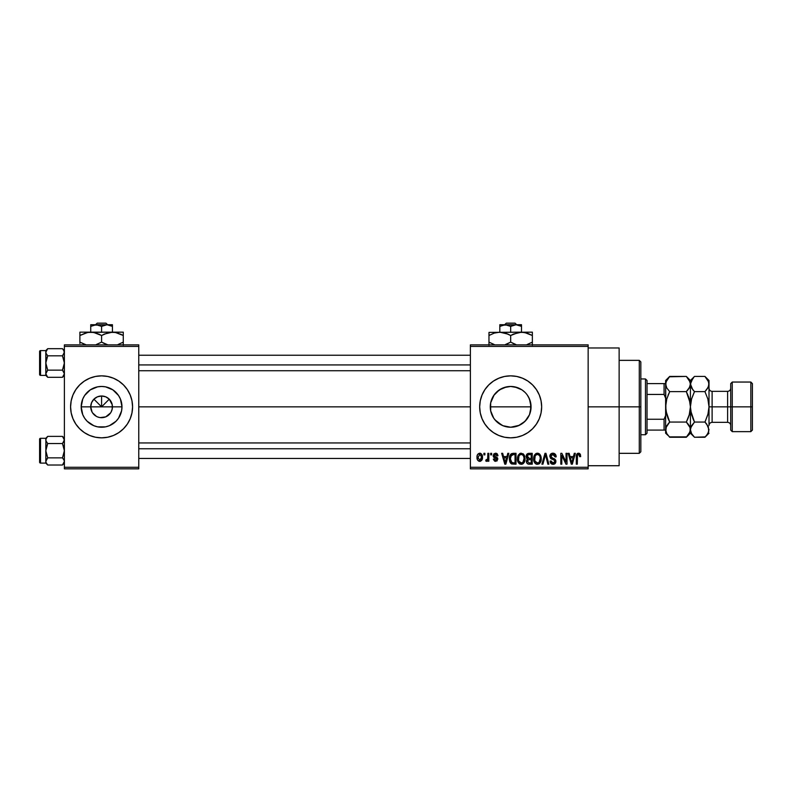 <?xml version="1.0" encoding="UTF-8"?>
<svg xmlns="http://www.w3.org/2000/svg" width="792" height="792" viewBox="0 0 792 792"><rect width="100%" height="100%" fill="white"/><g stroke="black" fill="none" stroke-linecap="round" stroke-linejoin="round"><path stroke-width="1.19" d="M92.08 412.087L90.734 406.85A10.85 10.85 0 0 0 101.584 417.691A10.85 10.85 0 0 0 112.434 406.85L121.978 406.85A20.394 20.394 0 0 1 101.584 427.235A20.394 20.394 0 0 1 81.19 406.85L112.434 406.85A10.85 10.85 0 0 1 101.584 417.691A10.85 10.85 0 0 1 90.734 406.85L91.565 402.692L93.911 399.178L97.436 396.822L101.584 396L101.584 406.85L109.256 399.178L112.216 404.732L112.216 408.959L111.078 412.087M98.386 417.216L100.049 417.582M100.693 417.661L105.732 416.869L100.168 417.602M96.446 416.404L92.565 412.87M94.684 415.216L95.555 415.869M93.189 413.721L93.911 414.513M70.587 406.85A30.987 30.987 0 0 1 101.584 375.853A30.987 30.987 0 0 1 132.571 406.85L131.977 400.802L130.215 394.99L127.354 389.624L123.493 384.932L118.8 381.081L113.444 378.22L107.633 376.447L101.584 375.853L95.535 376.447L89.724 378.22L84.368 381.081L79.665 384.932L75.814 389.624L72.953 394.99L71.191 400.802L70.587 406.85A30.987 30.987 0 0 0 79.655 428.749L84.368 432.62L89.724 435.481L95.535 437.243L101.584 437.837L107.633 437.243L113.444 435.481L118.8 432.62L123.493 428.759A30.987 30.987 0 0 0 130.215 418.72L131.977 412.889L132.571 406.85A30.987 30.987 0 0 1 101.584 437.837A30.987 30.987 0 0 1 70.587 406.85L71.191 412.889L72.953 418.711L75.814 424.067L79.665 428.759M79.675 428.769A30.987 30.987 0 0 0 84.348 432.6M84.378 432.63A30.987 30.987 0 0 0 101.564 437.837M101.604 437.837A30.987 30.987 0 0 0 118.79 432.63M118.82 432.6A30.987 30.987 0 0 0 123.483 428.769L127.354 424.067L130.215 418.711M528.64 397.208L530.66 402.821L530.66 410.88L531.056 406.85A20.394 20.394 0 0 1 510.672 427.235A20.394 20.394 0 0 1 490.278 406.85L490.684 410.89L493.743 418.226L490.664 410.83L490.278 406.85L490.674 402.821L492.772 397.069M527.611 418.206L528.64 416.483M519.374 425.294L510.672 427.235L518.522 425.67L522.027 423.779L526.413 419.81M494.921 419.81L502.039 425.324M510.672 437.837L516.711 437.243A30.987 30.987 0 0 0 532.58 428.769L536.432 424.067L539.303 418.711L541.065 412.889L541.659 406.85A30.987 30.987 0 0 1 510.672 437.837A30.987 30.987 0 0 1 479.675 406.85A30.987 30.987 0 0 0 480.269 412.87L482.031 418.711L484.902 424.067L488.753 428.759L493.446 432.62A30.987 30.987 0 0 0 504.603 437.243L510.672 437.837A30.987 30.987 0 0 0 516.701 437.243M480.279 412.909A30.987 30.987 0 0 0 493.436 432.61M504.633 437.243A30.987 30.987 0 0 0 510.652 437.837M588.149 406.85L619.136 406.85L619.136 347.965L619.136 406.85L588.149 406.85M138.768 406.85L470.379 406.85L138.768 406.85M99.465 417.483L97.436 416.869M110.603 412.87L105.732 416.869M112.434 406.85L101.584 406.85L99.99 405.257L93.911 399.178L101.584 406.85L101.584 396L105.732 396.822L109.256 399.178L103.178 405.257L101.584 406.85L90.734 406.85A10.85 10.85 0 0 1 101.584 396A10.85 10.85 0 0 1 112.434 406.85A10.85 10.85 0 0 0 101.584 396A10.85 10.85 0 0 0 90.734 406.85L81.19 406.85L82.744 399.039L84.625 395.515L90.248 389.892L97.604 386.842L101.584 386.456L105.564 386.842L112.909 389.892L118.543 395.515L120.424 399.039L121.978 406.85L121.582 410.83L118.543 418.176L115.998 421.265L109.385 425.69L105.564 426.848L97.604 426.848L93.783 425.69L87.16 421.265L84.625 418.176L82.744 414.652L81.19 406.85A20.394 20.394 0 0 1 101.584 386.456A20.394 20.394 0 0 1 121.978 406.85L112.434 406.85M491.842 414.681L490.674 410.86M490.684 410.89L490.664 402.871L494.139 394.911M492.703 416.503L491.862 414.721M496.396 421.413L493.713 418.176M494.178 418.849L493.743 418.226M514.711 426.838L510.672 427.235L502.841 425.68M510.672 427.235L506.652 426.838M527.591 418.226L527.145 418.859M530.66 410.88L529.482 414.711L525.086 421.265L518.473 425.69L514.642 426.848M470.379 344.867L588.149 344.867L470.379 344.867L470.379 346.411L588.149 346.411L588.149 467.28L470.379 467.28L470.379 344.867M470.379 468.834L588.149 468.834L588.149 344.867L588.149 346.411L470.379 346.411L470.379 467.28L588.149 467.28L588.149 468.834L470.379 468.834L470.379 467.28L470.379 468.834M483.902 453.331L483.902 454.885L484.892 454.885L484.892 453.331L483.902 453.331L484.892 453.331L483.902 453.331L483.902 454.885L484.892 454.885L484.892 453.331L484.892 454.885L483.902 454.885L483.902 453.331M490.664 453.331L490.664 454.885L491.654 454.885L491.654 453.331L490.664 453.331L491.654 453.331L490.664 453.331L490.664 454.885L491.654 454.885L491.654 453.331L491.654 454.885L490.664 454.885L490.664 453.331M507.801 453.331L506.949 456.578L503.534 456.578L502.682 453.331L501.653 453.331L504.801 464.181L505.84 464.181L508.84 453.331L507.801 453.331L508.84 453.331L507.801 453.331L506.949 456.578L503.534 456.578L502.682 453.331L501.653 453.331L504.801 464.181L505.84 464.181L508.84 453.331L505.84 464.181L504.801 464.181L501.653 453.331L502.682 453.331M524.066 454.895L521.235 453.192L518.413 454.846L517.433 458.746C517.255 461.756 518.522 463.617 521.225 464.32C523.977 463.597 525.254 461.687 525.037 458.618L523.542 454.212L520.384 453.301L517.938 455.756L517.602 460.617L519.869 464.013L521.7 464.29L523.403 463.459L524.997 459.568L524.225 455.172M540.263 454.895L538.293 453.301L535.798 453.638L534.352 455.291L533.679 457.727L533.808 460.617L535.055 463.251L536.956 464.29L539.223 463.765L540.471 462.33L541.203 459.568L540.263 454.895L537.431 453.192L534.61 454.846L533.63 458.746C533.462 461.756 534.729 463.617 537.422 464.32C540.184 463.597 541.451 461.687 541.233 458.618L540.263 454.895M552.905 453.192L550.668 454.073L549.826 456.34L550.668 458.479L554.746 460.459L554.657 462.28L553.41 463.033L551.846 462.696L551.093 460.944L550.113 461.083L550.886 463.379L553.083 464.32L555.143 463.478L555.845 460.805L554.766 459.004L551.272 457.509L550.955 455.568L553.301 454.509L554.548 455.202L555.182 456.994L556.172 456.855L555.341 454.271L552.905 453.192C550.965 453.331 549.935 454.38 549.826 456.34L551.331 458.924L554.588 460.211L554.905 461.31L553.054 463.053L551.093 460.944L550.113 461.083C550.173 463.053 551.163 464.132 553.083 464.32C554.875 464.171 555.816 463.181 555.885 461.35L550.816 456.321L552.816 454.459L555.182 456.994L556.172 456.855C556.123 454.648 555.034 453.42 552.905 453.192M574.289 453.331L573.438 456.578L570.032 456.578L569.171 453.331L568.141 453.331L571.289 464.181L572.329 464.181L575.329 453.331L574.289 453.331L575.329 453.331L574.289 453.331L573.438 456.578L570.032 456.578L569.171 453.331L568.141 453.331L571.289 464.181L572.329 464.181L575.329 453.331L572.329 464.181L571.289 464.181L568.141 453.331L569.171 453.331M541.659 406.85A30.987 30.987 0 0 0 510.672 375.853A30.987 30.987 0 0 0 479.675 406.85A30.987 30.987 0 0 1 510.672 375.853A30.987 30.987 0 0 1 541.659 406.85L541.065 400.802L539.303 394.99L536.432 389.624L532.58 384.932L527.888 381.081L522.532 378.22L516.711 376.447L510.672 375.853L504.623 376.447L498.812 378.22L493.446 381.081L488.753 384.932L484.902 389.624L482.031 394.99L480.269 400.802L479.675 406.85L480.269 412.889M493.446 432.62L498.812 435.481L504.623 437.243M516.711 437.243L522.532 435.481L527.888 432.62L532.58 428.759M580.684 456.578L579.694 456.717L580.684 456.578L579.427 453.37L577.665 453.37L576.665 454.44L576.309 464.181L577.299 464.181L577.497 455.113L578.853 454.519L579.694 456.717L580.684 456.578L580.18 454.103M566.033 453.331L566.033 462.013L561.874 453.331L560.815 453.331L560.815 464.181L561.805 464.181L561.805 455.489L565.963 464.181L567.013 464.181L567.013 453.331L566.033 453.331L567.013 453.331L566.033 453.331L566.033 462.013L561.874 453.331L560.815 453.331L560.815 464.181L561.805 464.181L561.805 455.489L565.963 464.181L567.013 464.181L567.013 453.331L567.013 464.181L565.963 464.181M545.53 454.598L542.926 464.181L541.896 464.181L544.995 453.331L541.896 464.181L542.926 464.181L545.53 454.598L547.856 464.181L548.876 464.181L545.955 453.331L544.995 453.331L545.955 453.331L544.995 453.331L541.896 464.181L542.926 464.181L545.53 454.598L547.856 464.181L548.876 464.181L545.955 453.331L548.876 464.181L547.856 464.181L545.718 455.459M528.541 453.37L526.333 455.281L526.225 457.301L527.512 459.182L526.581 460.489L526.621 462.528L528.076 464.043L532.224 464.181L532.224 453.331L529.165 453.331C527.185 453.42 526.185 454.479 526.165 456.519L527.512 459.182L526.442 461.449C526.532 463.201 527.432 464.112 529.155 464.181L532.224 464.181L532.224 453.331L532.224 464.181L529.155 464.181M513.127 453.331L510.939 454.024L509.899 455.647L509.652 461.152L511.355 463.825L516.018 464.181L516.018 453.331L513.127 453.331C510.385 453.905 509.137 455.727 509.404 458.815L511.701 463.983L516.018 464.181L516.018 453.331L516.018 464.181M495.584 453.192L493.822 453.915L493.228 456.192L493.772 457.42L496.544 458.618L496.841 459.499L495.594 460.241L494.327 458.964L493.386 459.409L494.743 461.221L497.089 460.904L497.673 458.202L494.188 455.548L495.515 454.321L497 455.865L497.99 455.727L497.317 453.925L495.584 453.192L493.198 455.747L496.861 459.271L495.594 460.241L494.327 458.964L493.337 459.113L495.624 461.36L497.851 459.113L494.188 455.548L495.515 454.321L497 455.865L497.99 455.727L495.584 453.192L493.208 455.499M487.842 453.331L487.664 459.033L487.021 459.895L486.011 459.815L485.734 460.944L486.912 461.32L487.842 459.964L487.842 461.221L488.832 461.221L488.832 453.331L487.842 453.331L488.832 453.331L487.842 453.331L487.664 459.033L486.011 459.815L485.734 460.944L486.674 461.36L487.842 459.964L487.842 461.221L488.832 461.221L488.832 453.331L488.832 461.221L487.842 461.221M481.952 454.618L482.496 457.281C482.655 455.063 481.744 453.697 479.744 453.192L477.517 454.638L477.002 457.36L477.556 459.984L479.576 461.36L481.566 460.518L482.486 457.627L481.952 454.608L479.922 453.202M530.66 402.821L529.482 398.99L531.056 406.85L530.67 402.851M527.205 394.911L529.511 399.039M503.9 387.615L510.672 386.456L514.642 386.842L521.997 389.892L525.086 392.426L522.383 390.159M522.027 389.912L519.542 388.486M510.652 386.456L506.652 386.852L510.652 386.456L517.453 387.615M501.742 388.516L496.327 392.347M491.832 399.039L493.743 395.475M490.674 402.851L490.278 406.85A20.394 20.394 0 0 1 510.672 386.456A20.394 20.394 0 0 1 531.056 406.85L529.511 414.652M64.39 468.834L138.768 468.834L138.768 467.28L64.39 467.28L64.39 346.411L138.768 346.411L138.768 467.28L138.768 344.867L64.39 344.867L138.768 344.867L138.768 346.411L64.39 346.411L64.39 344.867L64.39 467.28L138.768 467.28L138.768 468.834L64.39 468.834L64.39 467.28L64.39 468.834M619.136 465.726L619.136 406.85L619.136 465.726L588.149 465.726M536.432 389.624L532.58 384.932M482.031 394.99L480.269 400.802M536.432 424.067L539.303 418.711M493.713 395.515L499.336 389.892L506.692 386.842M526.413 393.891L527.62 395.515M506.692 426.848L502.861 425.69L496.247 421.265M496.257 392.416L494.931 393.872M506.652 386.852L502.801 388.03M529.482 398.99L527.601 395.475M132.571 406.85A30.987 30.987 0 0 0 130.215 395L131.977 400.802M130.215 394.98A30.987 30.987 0 0 0 123.502 384.942M123.483 384.922A30.987 30.987 0 0 0 118.82 381.091M118.79 381.071A30.987 30.987 0 0 0 101.604 375.853M101.564 375.853A30.987 30.987 0 0 0 84.378 381.071M84.348 381.091A30.987 30.987 0 0 0 79.675 384.922M79.655 384.942A30.987 30.987 0 0 0 72.953 394.98M71.191 412.889L72.953 418.711M92.565 400.821L92.08 401.603M93.911 399.178L93.189 399.98M96.347 397.346L95.555 397.832M107.613 397.832L106.821 397.346M109.256 399.178L108.454 398.455M111.078 401.603L110.603 400.821M580.259 454.252L580.566 455.222M578.675 454.469L579.645 456.004M577.586 454.964L578.299 454.479M577.309 456.37L577.368 455.638M577.299 464.181L576.309 464.181L577.299 464.181L577.299 456.737M576.309 456.816L576.309 464.181L576.309 456.816C576.071 454.846 576.814 453.638 578.546 453.192L580.091 453.955L578.546 453.192L577.17 453.697M576.319 456.519L576.378 455.618M576.477 455.024L576.665 454.44M571.596 462.409L570.359 457.845L573.111 457.845L571.735 463.053L571.181 460.825L571.666 462.726M571.329 461.38L570.359 457.845L573.111 457.845L571.735 463.053M561.805 464.181L560.815 464.181L560.815 453.331L561.874 453.331M555.261 454.182L555.628 454.697M555.974 455.489L556.103 456.073M556.172 456.855L555.182 456.994M555.123 456.509L554.162 454.865M553.291 454.499L552.43 454.489M551.39 454.935L550.856 456.746M550.866 456.756L551.272 457.509M552.44 458.103L553.271 458.37M555.489 459.786L555.736 460.33M555.845 461.924L555.717 462.488M555.707 462.518L555.143 463.478M555.034 463.587L554.539 463.973M551.866 464.092L551.331 463.795M550.301 462.3L550.163 461.706M550.113 461.083L551.143 461.35M552.252 462.924L553.539 463.013M554.529 462.459L554.875 461.667M554.885 461.568L554.251 459.934M554.667 460.33L554.905 461.31L554.588 460.211L552.39 459.301M554.588 460.211L553.034 459.479M549.846 456.024L551.153 458.825M550.292 454.568L551.618 453.42M550.668 454.073L552.281 453.242M554.251 453.45L553.588 453.252M554.548 455.202L555.014 456.043M540.679 455.677L541.005 456.637M541.144 457.311L541.233 458.618M541.193 459.617L541.075 460.528M540.896 461.3L540.718 461.795M539.926 463.112L539.283 463.716M539.599 463.459L538.728 464.053M536.956 464.29L536.342 464.132M536.065 464.013L535.342 463.528M534.739 462.855L534.402 462.31M533.749 457.212L534.026 456.073L533.739 457.222M535.798 453.638L537.006 453.222M539.075 453.648L539.748 454.212M534.947 456.489L534.62 458.776C534.432 456.469 535.372 455.024 537.441 454.459C539.451 454.984 540.382 456.37 540.253 458.598L539.095 462.38L540.253 458.598C540.471 460.984 539.53 462.469 537.422 463.053L535.412 461.944L537.788 463.033L535.036 461.231L534.62 458.776L534.709 460.033M536.392 454.707L537.263 454.469M539.134 455.202L537.441 454.459L538.808 454.915M534.719 460.093L535.164 455.984M540.253 458.598L540.223 457.905L540.253 458.598M539.936 456.509L540.223 457.905M528.611 464.152L527.185 463.478L526.492 461.993M526.502 460.805L526.838 459.904M527.165 458.974L526.452 458.063M526.205 455.905L526.333 455.281M527.195 455.974L528.125 454.737L527.175 456.925L528.125 454.737L531.234 454.598L531.234 458.41L529.294 458.41L527.195 455.974M529.115 462.904L527.432 461.271L528.353 459.776L529.383 459.677L531.234 459.677L531.234 462.914L529.076 462.904M528.353 459.776L529.383 459.677L528.353 459.776L527.462 461.667L527.759 460.162M527.63 460.36L527.442 461.043M527.729 458.004L528.462 458.34L527.175 456.925M529.383 459.677L531.234 459.677L531.234 462.914L529.521 462.914M524.472 455.677L524.809 456.637M524.997 459.568L524.878 460.518M524.69 461.3L524.522 461.795M523.403 463.459L522.532 464.053M519.869 464.013L519.136 463.528M518.532 462.845L518.196 462.31M517.473 457.736L517.542 457.222M517.483 457.687L517.641 456.727M519.592 453.638L520.809 453.222M522.888 453.658L523.542 454.212M518.74 456.489L518.413 458.776C518.235 456.469 519.176 455.024 521.235 454.459C523.245 454.984 524.185 456.37 524.047 458.598L522.888 462.38L524.047 458.598C524.274 460.984 523.334 462.469 521.215 463.053L519.453 462.241L518.829 461.231L519.453 462.241L521.582 463.033L518.829 461.231L518.413 458.776L518.513 460.033M520.196 454.707L521.057 454.469M522.611 462.617L521.403 463.043M518.522 460.093L518.968 455.984M524.047 458.598L524.027 457.905L524.047 458.598M523.462 455.895L524.027 457.905M511.523 463.904L510.533 463.092M510.127 462.459L509.83 461.766M509.82 461.746L509.642 461.152M509.494 460.31L509.424 459.578M509.404 459.192L509.404 458.34M510.771 454.192L511.761 453.549M510.642 460.993L510.454 460.053M511.404 455.162L510.385 458.835L510.781 456.182L513.266 454.598L515.038 454.598L515.038 462.914L511.879 462.696L510.385 458.835L510.642 456.628M510.781 456.182L511.573 455.014M512.681 454.638L515.038 454.598L515.038 462.914L512.058 462.766M512.929 462.904L511.097 461.974L513.285 462.914M510.404 458.162L510.444 459.914M511.137 455.469L511.81 454.875M504.841 461.38L503.87 457.845L506.623 457.845L505.247 463.053L503.87 457.845L506.623 457.845L505.058 462.221M505.336 462.538L505.445 462.003M496.455 453.331L497.317 453.925M497.99 455.727L497 455.865L495.02 454.38M494.277 455.044L494.495 456.301M494.436 456.261L495.406 456.697M496.921 457.321L497.673 458.202M493.337 459.113L494.436 459.459M494.327 458.964L495.594 460.241L496.861 459.271L494.99 458.023M495.287 460.211L495.812 460.221M493.277 456.489L493.208 455.974M495.01 454.39L495.515 454.321M486.011 459.815L486.724 459.954L486.011 459.815L485.734 460.944L486.674 461.36L487.763 460.192M487.575 459.31L487.011 459.895M486.724 459.954L487.516 459.429L487.842 457.42M480.101 453.212L480.744 453.41M479.744 453.192C477.725 453.707 476.814 455.103 477.002 457.36C476.853 459.538 477.774 460.875 479.744 461.36C481.744 460.865 482.665 459.499 482.496 457.281M480.605 461.211L480.091 461.34M479.576 461.36L479.081 461.271M478.724 461.132L477.744 460.281M477.556 459.984L477.319 459.449M481.506 457.281L479.893 460.231L478.002 457.766L479.724 454.321L481.496 456.806L480.962 459.558L481.506 457.281M481.437 456.271L481.259 455.578M481.19 455.4L481.496 456.806M572.19 460.993L572.052 461.508M538.154 462.944L537.6 463.043M529.145 454.598L531.234 454.598L531.234 458.41L529.294 458.41M505.702 460.993L505.563 461.508M639.283 406.85L639.283 453.331L639.283 406.85L619.136 406.85L639.283 406.85L639.283 360.36L639.283 406.85L640.827 406.85L639.283 406.85M640.827 451.787L640.827 406.85L640.827 451.787L639.283 453.331L619.136 453.331M531.056 406.85L490.278 406.85L531.056 406.85M640.827 361.914L640.827 406.85L640.827 361.914L639.283 360.36L619.136 360.36M62.479 377.309L64.251 374.675L62.479 377.309L47.718 377.309L62.479 377.309L64.39 375.398L62.479 377.309L64.39 373.735L64.251 372.804L64.251 374.656L62.479 377.309L64.39 373.735L62.479 370.151L47.718 370.151L45.797 362.993L47.718 355.836L45.936 353.192L47.718 355.836L62.479 355.836L47.718 355.836L45.936 353.192L46.332 354.093L45.797 352.252L46.332 350.42L45.936 351.311L45.797 373.735L47.718 370.151L62.479 370.151L64.251 372.804M45.797 365.409L45.797 362.993L47.718 370.151L45.936 372.794L47.718 370.151L45.936 372.794L45.936 374.656L47.718 377.309L45.797 373.735L45.797 375.398L40.531 375.388A0.931 0.931 0 0 1 39.6 374.458L39.6 351.529A0.931 0.931 0 0 1 40.531 350.599L45.797 350.599L47.718 348.678L45.936 351.311L45.797 360.578M63.637 354.45L64.39 352.252L62.479 355.836L64.39 362.993L62.479 370.151L64.251 364.865L64.251 361.132L62.479 355.836L64.251 353.183L63.855 350.411L64.39 352.252L63.855 354.103M47.718 348.678L45.797 350.599L45.797 352.252L47.718 348.678L46.342 350.411L47.718 348.678L62.479 348.678L47.718 348.678L45.936 351.311M64.39 350.599L62.479 348.678L64.251 351.311M63.855 375.586L64.39 373.735M45.797 374.448L45.797 373.299M45.797 352.688L45.797 351.539M47.718 370.151L45.797 373.735L45.936 361.122L47.718 355.836L45.936 353.192L45.797 350.599L40.531 350.599L40.531 375.388L45.797 375.388L47.718 377.309L45.797 373.735L45.797 352.252L46.332 354.093M39.6 374.458A0.931 0.931 0 0 0 40.531 375.388L40.531 350.599A0.931 0.931 0 0 0 39.6 351.529L39.6 374.24M46.332 375.566L45.797 373.735L45.797 375.398M46.342 371.884L45.797 373.735M62.479 348.678L63.855 350.411L62.479 348.678M138.768 364.934L470.379 364.934L138.768 364.934M470.379 448.757L138.768 448.757L470.379 448.757M645.48 378.952L647.034 380.507L647.034 383.605L647.034 380.507L645.48 378.952L640.827 378.952L645.48 378.952L645.48 434.739L640.827 434.739L645.48 434.739L645.48 378.952M647.034 433.194L645.48 434.739L647.034 433.194L647.034 430.086L647.034 433.194M647.034 394.446L647.034 419.245L647.034 383.605L647.034 394.446L664.072 394.446L665.626 398.218L664.072 394.446L664.072 383.605L647.034 383.605L664.072 383.605L664.072 394.446L647.034 394.446M647.034 430.086L647.034 419.245L647.034 430.086L665.626 430.086L664.072 430.086L664.072 419.245L647.034 419.245L664.072 419.245L664.072 430.086L647.034 430.086M665.626 383.605L664.072 383.605L665.626 383.605M665.626 415.473L664.072 419.245L665.626 415.473M46.342 354.103L45.936 353.192M45.936 351.331L46.332 350.42M64.251 351.331L63.855 350.42M62.479 465.013L64.251 462.38L62.479 465.013L47.718 465.013L62.479 465.013L64.39 463.102L62.479 465.013L64.39 461.439L63.855 463.28L64.39 461.439L63.855 459.598L64.251 460.498L62.479 457.855L47.718 457.855L45.797 450.697L47.718 443.54L45.936 440.906L47.718 443.54L62.479 443.54L47.718 443.54L45.936 440.906L45.936 439.035L45.797 461.439L47.718 457.855L62.479 457.855L63.855 459.588M47.718 436.382L45.936 439.025L47.718 436.382L46.342 438.115L47.718 436.382L62.479 436.382L47.718 436.382L45.797 438.303L40.531 438.303L40.531 463.092L45.797 463.092L40.531 463.092A0.931 0.931 0 0 1 39.6 462.162L39.6 439.233A0.931 0.931 0 0 1 40.531 438.303L45.797 438.303L47.718 436.382L45.936 439.025L45.797 448.282M63.637 442.154L64.39 439.966L62.479 443.54L64.39 450.697L62.479 457.855L64.251 452.569L64.251 448.836L62.479 443.54L64.251 440.906L64.251 439.035L63.855 441.807M63.855 438.125L64.39 439.966L62.479 436.382L64.39 438.303M45.936 439.025L46.332 438.125L45.797 439.966L46.332 441.797L45.936 440.906L47.718 443.54L45.936 448.826L45.797 463.102L45.936 440.887M45.797 463.092L47.718 465.013L45.936 462.38L45.936 460.498L47.718 457.855L45.936 460.498L47.718 457.855L45.797 450.697L45.797 453.123M45.797 438.303L45.797 439.966L45.797 438.303M45.797 462.152L45.797 461.003M45.797 440.392L45.797 439.243M39.6 462.162A0.931 0.931 0 0 0 40.531 463.092L40.531 438.303A0.931 0.931 0 0 0 39.6 439.233L39.6 461.944M46.332 463.28L45.797 461.439M47.718 457.855L46.342 459.588M64.39 461.439L64.251 462.36M732.253 406.85L732.253 382.051L732.253 406.85L752.4 406.85L752.4 383.605L752.4 430.086L752.4 406.85L750.846 406.85L750.846 382.051L750.846 406.85L732.253 406.85L732.253 431.64L732.253 406.85L730.709 406.85L732.253 406.85M730.709 383.605L730.709 430.086L730.709 406.85L727.61 406.85L730.709 406.85L730.709 383.605L732.253 382.051L750.846 382.051L752.4 383.605M705.296 376.794L707.87 380.101L709.008 384.031L709.008 380.507L709.008 406.85L712.107 406.85L712.107 422.344C710.236 422.532 709.196 423.562 709.008 425.443L709.008 406.85L709.008 425.472M707.998 399.485L709.008 406.85L727.61 406.85L712.107 406.85L712.107 391.347L712.107 422.344L727.61 422.344L727.61 391.347C729.481 391.169 730.521 390.129 730.709 388.248M689.743 387.031L686.337 391.634L689.278 399L690.119 402.9L686.337 391.634L689.278 399L690.416 406.85L689.268 414.701L686.337 422.057L669.695 422.057L666.765 414.691L665.626 406.85L666.765 399L669.695 391.634L686.337 391.634L687.981 389.822L686.337 391.634L669.695 391.634L666.775 387.961L665.626 384.031L665.923 386.021L665.914 382.071L669.695 376.428L686.337 376.428L669.329 376.804M689.594 413.483L690.416 406.85L690.416 384.031L690.119 382.051L690.416 384.031L689.268 387.961L690.119 386.031L690.416 380.507L690.713 386.021L690.713 382.071L694.119 376.804M686.704 376.794L689.268 380.101L690.416 384.031L690.416 406.623M665.626 429.551L666.755 425.759L669.695 422.057L686.337 422.057L690.119 427.66L690.129 431.63L686.337 437.263L669.695 437.263L666.775 433.59L665.626 429.66L666.369 432.808M669.339 436.897L686.723 436.877M690.416 429.769L690.416 433.194L690.416 429.66L689.288 433.561L686.337 437.263L687.981 435.452M694.099 436.857L691.564 433.59L690.416 429.66L690.416 406.85L690.416 429.66L689.753 426.69M668.052 378.249L669.695 376.428L666.755 380.13L665.626 384.031L665.626 380.507L665.626 406.85L666.765 399L669.695 391.634L666.775 387.961L665.626 384.031L665.914 410.791L669.695 422.057L665.923 427.68L666.775 425.73M666.3 426.66L665.626 433.194L665.626 406.85L665.626 429.66M689.268 414.701L688.198 417.889M668.062 395.257L669.695 391.634M688.09 423.997L689.693 426.542M687.981 418.433L686.337 422.057L687.981 423.868M689.268 399L690.416 406.85L691.555 399.01L694.237 392.159M694.495 376.428L704.939 376.428L694.495 376.428L690.416 380.507L686.337 376.428L690.119 382.031M689.674 380.883L689.317 380.2M687.981 395.257L686.337 391.634M689.268 398.99L688.387 396.307M687.733 390.129L689.268 387.961M666.765 414.701L668.062 418.433L666.765 414.691M669.695 422.057L668.062 423.868L669.695 422.057L668.062 418.433M665.626 433.194L668.092 435.491M668.062 435.452L666.775 433.59M690.416 429.551L691.555 425.759L694.495 422.057L690.713 410.81L690.416 406.85L691.248 400.168M692.752 389.694L690.416 384.031L692.851 378.249M691.555 399.01L694.495 391.634L691.564 387.961L690.416 384.031M691.159 432.808L691.634 433.709M691.089 426.66L694.495 422.057L692.851 418.433L694.495 422.057L690.713 427.68L690.416 429.66L691.564 433.59L694.495 437.263L705.316 436.877M691.426 414.216L690.416 406.85M708.177 413.523L705.197 421.532M706.682 423.997L709.008 429.66L707.88 433.561L704.939 437.263L706.573 435.452L704.939 437.263L694.495 437.263L690.416 433.194L686.337 437.263M708.286 426.542L708.721 431.63L706.583 435.452M708.335 387.031L704.939 391.634L707.87 399.01L709.008 406.85L709.008 384.031L707.88 387.941L704.939 391.634L694.495 391.634L704.939 391.634L707.87 387.961M706.325 390.129L708.721 386.001L708.711 382.051L709.008 384.031M709.008 380.507L704.939 376.428L708.711 382.031M708.266 380.883L707.919 380.2M707.87 414.681L709.008 406.85L707.87 414.671L704.939 422.057L694.495 422.057L704.939 422.057L708.355 426.69M704.939 422.057L706.573 423.868M704.939 391.634L707.87 399.01M691.564 425.73L694.495 422.057L691.555 414.681M694.495 391.634L692.851 389.822M730.709 425.443C730.521 423.562 729.481 422.532 727.61 422.344L727.61 391.347L712.107 391.347C710.236 391.169 709.196 390.129 709.008 388.248M730.709 430.086L732.253 431.64L750.846 431.64L750.846 406.85L750.846 431.64L752.4 430.086M506.286 323.166L515.048 323.166L506.286 323.166L504.662 324.72L506.286 323.166M516.671 324.72L515.048 323.166L516.671 324.72M518.889 325.185L521.512 326.393L518.879 325.185L521.512 326.393L521.512 332.155L521.512 324.72L516.087 324.72L521.512 326.393L521.512 324.72L516.087 324.72L518.879 325.185M499.821 324.72L505.247 324.72L499.821 326.393L505.247 324.72L510.672 326.393L510.672 332.155L510.672 326.393L516.087 324.72L499.821 324.72L499.821 332.155L499.821 324.72L499.821 326.393L505.247 324.72L510.672 326.393L514.661 324.849L517.503 324.839M516.087 324.72L502.455 325.185M513.463 334.066L521.512 332.155L488.971 332.402L532.363 332.155L518.681 332.402L524.324 332.402L532.363 335.511L527.106 333.095L532.363 335.511L532.363 342.124L527.106 344.55M525.898 332.739L521.512 332.155L527.086 333.095L532.363 335.511L532.363 332.155L532.363 334.165M515.948 344.55L510.672 342.124L510.672 335.511L508.088 334.165L510.672 335.511L510.672 342.124L515.929 344.55L510.672 342.124L505.415 344.54M507.87 343.579L505.395 344.55M488.971 333.095L488.971 335.511L494.218 333.105L499.821 332.155L508.078 334.165L505.405 333.095L510.672 335.511L518.661 332.402M504.207 332.739L499.821 332.155L505.395 333.095L508.989 334.6M495.525 332.719L499.821 332.155M494.248 344.55L488.971 342.124L494.238 344.55L488.971 342.124L488.971 345.243L488.971 335.511L488.971 343.481M532.363 345.243L532.363 335.511M510.672 335.511L513.434 334.075M488.971 334.165L488.971 335.511L494.218 333.105M490.09 334.897L488.971 335.511M495.297 332.779L494.248 333.095M504.177 332.739L502.673 332.402M521.512 332.155L518.711 332.402M525.858 332.729L524.363 332.402M532.363 343.481L532.363 342.124L527.106 344.54M510.672 342.124L507.9 343.56M494.218 344.54L488.971 342.124M512.345 343.045L515.929 344.54M531.244 342.748L532.363 342.124M97.198 323.166L105.97 323.166L97.198 323.166L95.584 324.72L97.198 323.166M107.583 324.72L105.97 323.166L107.583 324.72M90.734 324.72L96.159 324.72L90.734 326.393L96.159 324.72L101.584 326.393L101.584 332.155L101.584 326.393L107.009 324.72L90.734 324.72L90.734 332.155L90.734 324.72L90.734 326.393L96.159 324.72L101.584 326.393L105.584 324.849L108.435 324.849L112.434 326.393L109.801 325.185L112.434 326.393L112.434 332.155L112.434 324.72L107.009 324.72L112.434 326.393L112.434 324.72L108.425 324.839M107.009 324.72L93.367 325.185M86.447 332.719L90.734 332.155L79.893 332.155L123.275 332.155L109.603 332.402L115.236 332.402L123.275 335.511L120.691 334.165L123.275 335.511L123.275 342.124L118.018 344.54M123.275 345.243L123.275 342.124L117.998 344.55M116.81 332.739L123.275 335.511L123.275 332.155L123.275 334.165M108.138 332.719L112.434 332.155L116.77 332.729M104.376 334.066L112.434 332.155L87.902 332.402L93.545 332.402L101.584 335.511L99 334.165L101.584 335.511L101.584 342.124L106.841 344.55M103.267 343.045L107.91 344.867L101.584 342.124L96.307 344.55M95.119 332.739L99.901 334.6M79.893 332.155L79.893 335.511L87.882 332.402L93.545 332.402M85.13 344.54L79.893 342.124L86.209 344.867L79.893 342.124L79.893 335.511L79.893 342.124L85.15 344.55M79.893 342.124L79.893 343.481M106.821 344.54L101.584 342.124L101.584 335.511L107.91 332.779M123.275 343.481L123.275 335.511M101.584 335.511L104.168 334.165M79.893 334.165L79.893 335.511L86.209 332.779M81.012 334.897L79.893 335.511M95.099 332.739L90.734 332.155M101.584 342.124L96.337 344.54M122.156 342.748L123.275 342.124M588.149 347.965L619.136 347.965M138.768 355.242L470.379 355.242M138.768 370.745L470.379 370.745M470.379 458.449L138.768 458.449M470.379 442.956L138.768 442.956M665.626 380.507L669.695 376.428M704.939 437.263L709.008 433.194"/></g></svg>
